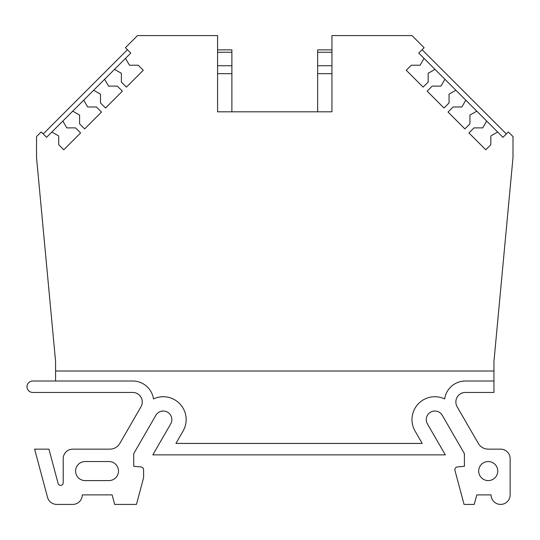 <?xml version="1.0" encoding="UTF-8"?>
<svg xmlns="http://www.w3.org/2000/svg" width="540" height="540" viewBox="0 0 540 540"><rect width="100%" height="100%" fill="white"/><g stroke="black" fill="none" stroke-linecap="round" stroke-linejoin="round"><path stroke-width="0.81" d="M455.861 401.976A9.531 9.531 0 0 1 465.392 392.445L493.938 392.445L493.938 381.011L465.392 381.011A20.966 20.966 0 0 0 444.65 398.939A22.869 22.869 0 0 0 415.051 431.042L422.199 443.428L175.925 443.428L183.08 431.042A22.869 22.869 0 0 0 153.482 398.939A20.966 20.966 0 0 0 132.739 381.011L32.717 381.011A5.717 5.717 0 0 0 27 386.728A5.717 5.717 0 0 0 32.717 392.445L132.739 392.445A9.531 9.531 0 0 1 140.994 406.742L119.813 443.428A11.435 11.435 0 0 1 109.904 449.145L72.738 449.145A9.531 9.531 0 0 0 63.214 458.676L63.214 482.76A2.599 2.599 0 0 1 58.104 483.435L48.917 449.145L34.621 449.145L47.54 497.354A9.531 9.531 0 0 0 56.747 504.414L72.738 504.414A9.531 9.531 0 0 0 82.269 494.89L112.118 494.89L114.669 504.414L136.451 504.414L143.6 477.738L143.6 469.78A2.862 2.862 0 0 0 140.994 466.938L133.731 466.297L133.731 453.627L155.844 415.314A8.579 8.579 0 0 1 167.562 412.175A8.579 8.579 0 0 1 170.701 423.893L152.82 454.862L445.311 454.862L427.43 423.893A8.579 8.579 0 0 1 432.635 411.318A8.579 8.579 0 0 1 442.28 415.314L464.4 453.627L464.4 466.297L457.488 466.904A2.869 2.869 0 0 0 454.97 470.509L464.063 504.428L474.235 504.428L476.786 494.903L491.083 494.903A9.531 9.531 0 0 0 500.62 504.414A9.531 9.531 0 0 0 510.138 494.89L510.138 458.676A9.531 9.531 0 0 0 500.614 449.145L488.221 449.145A11.435 11.435 0 0 1 478.319 443.428L457.137 406.742A9.531 9.531 0 0 1 455.861 401.976M497.752 471.062A9.531 9.531 0 0 1 488.221 480.593A9.531 9.531 0 0 1 478.697 471.062A9.531 9.531 0 0 1 488.221 461.538A9.531 9.531 0 0 1 497.752 471.062M108.952 461.538A9.531 9.531 0 0 1 118.483 471.062A9.531 9.531 0 0 1 108.952 480.593L85.131 480.593A9.531 9.531 0 0 1 75.6 471.062A9.531 9.531 0 0 1 85.131 461.538L108.952 461.538M493.938 381.011L493.938 361.476L513 157.545L513 136.58L508.349 131.929L502.956 137.315L497.664 132.023L490.826 135.972L490.826 144.733L485.771 149.783L468.929 132.941L473.978 127.886L482.74 127.886L486.689 121.048L476.773 111.139L469.935 115.081L469.935 123.842L464.886 128.898L448.038 112.05L453.094 106.994L461.849 106.994L465.797 100.163L455.882 90.248L449.05 94.196L449.05 102.951L443.995 108.007L427.147 91.159L432.202 86.11L440.964 86.11L444.906 79.272L434.997 69.356L428.159 73.305L428.159 82.067L423.104 87.116L406.262 70.274L411.311 65.219L420.073 65.219L424.022 58.381L418.73 53.089L424.116 47.702L411.986 35.573L331.938 35.573L331.938 111.807L217.586 111.807L217.586 35.573L137.538 35.573L125.415 47.702L130.802 53.089L125.51 58.381L129.458 65.219L138.213 65.219L143.269 70.274L126.421 87.116L121.372 82.067L121.372 73.305L114.534 69.356L104.618 79.272L108.567 86.11L117.329 86.11L122.378 91.159L105.536 108.007L100.481 102.951L100.481 94.196L93.643 90.248L83.734 100.163L87.676 106.994L96.437 106.994L101.493 112.05L84.645 128.898L79.589 123.842L79.589 115.081L72.758 111.139L62.843 121.048L66.791 127.886L75.546 127.886L80.602 132.941L63.754 149.783L58.705 144.733L58.705 135.972L51.867 132.023L46.575 137.315L41.182 131.929L36.531 136.58L36.531 157.545L55.586 361.476L55.586 381.011M125.51 58.381L114.534 69.356M104.618 79.272L93.643 90.248M83.734 100.163L72.758 111.139M62.843 121.048L51.867 132.023M497.664 132.023L486.689 121.048M476.773 111.139L465.797 100.163M455.882 90.248L444.906 79.272M434.997 69.356L424.022 58.381M317.648 111.807L317.648 52.245L331.938 52.245M331.938 49.862L317.648 49.862L317.648 52.245M217.586 52.245L231.883 52.245L231.883 73.69L217.586 73.69M231.883 52.245L231.883 49.862L217.586 49.862M231.883 73.69L231.883 111.807M55.586 371.007L493.938 371.007M422.098 49.721L506.324 133.947M331.938 73.69L317.648 73.69M331.938 65.731L317.648 65.731M217.586 65.731L231.883 65.731M43.207 133.947L127.433 49.721"/></g></svg>
